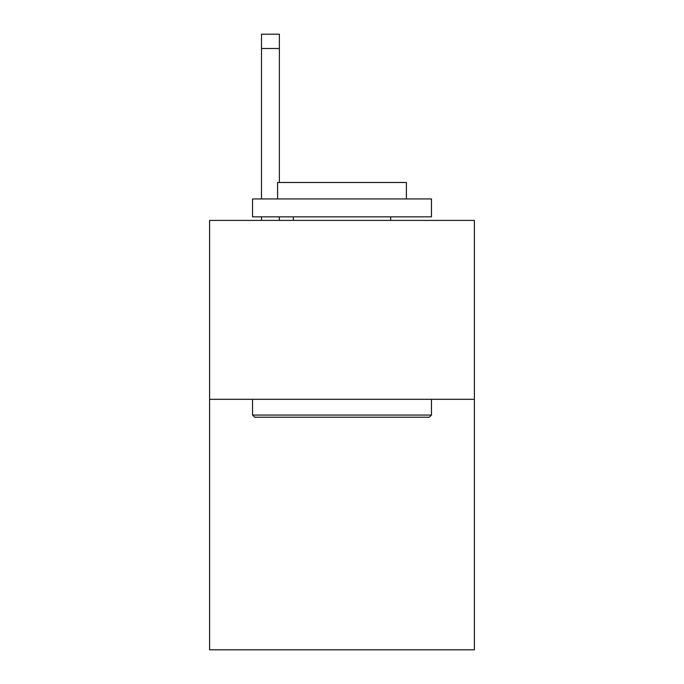 <?xml version="1.0" encoding="UTF-8"?>
<svg xmlns="http://www.w3.org/2000/svg" width="684" height="684" viewBox="0 0 684 684"><rect width="100%" height="100%" fill="white"/><g stroke="black" fill="none" stroke-linecap="round" stroke-linejoin="round"><path stroke-width="1.03" d="M474.397 399.319L474.397 649.8L209.603 649.8L209.603 220.41L474.397 220.41L474.397 399.319L209.603 399.319M254.687 417.214L252.541 415.068L431.459 415.068L429.313 417.214L254.687 417.214M431.459 198.941L431.459 216.837L252.541 216.837L252.541 198.941L431.459 198.941M277.593 198.941L277.593 182.483L406.407 182.483L406.407 198.941M431.459 399.319L431.459 415.068M252.541 399.319L252.541 415.068M390.667 216.837L390.667 220.41M293.333 216.837L293.333 220.41M279.38 220.41L279.38 216.837M279.38 182.483L279.38 48.513L261.493 48.513L261.493 34.2L279.38 34.2L279.38 48.513M261.493 220.41L261.493 216.837M261.493 198.941L261.493 48.513"/></g></svg>
